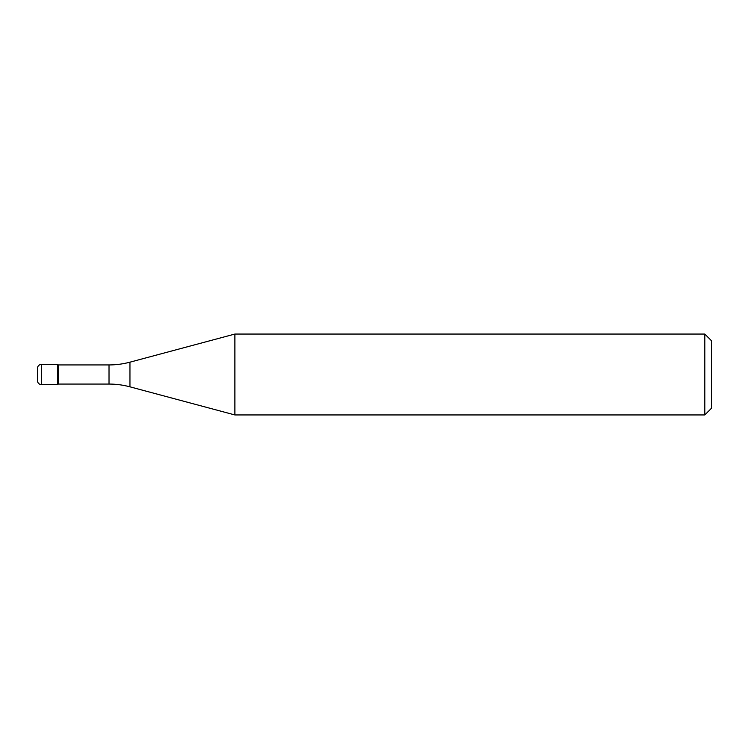 <?xml version="1.0" encoding="UTF-8"?>
<svg xmlns="http://www.w3.org/2000/svg" width="749" height="749" viewBox="0 0 749 749"><rect width="100%" height="100%" fill="white"/><g stroke="black" fill="none" stroke-linecap="round" stroke-linejoin="round"><path stroke-width="1.12" d="M58.216 364.932L57.673 364.389L41.495 364.389L41.495 384.612L57.673 384.612L57.673 364.389L57.673 384.612L58.216 384.068L109.017 384.068L109.017 364.932L58.216 364.932L58.216 384.068M41.495 384.612A4.045 4.045 0 0 1 37.45 380.567L37.45 368.433A4.045 4.045 0 0 1 41.495 364.389M109.017 364.932A80.892 80.892 0 0 0 129.952 362.17L129.952 386.83A80.892 80.892 0 0 0 109.017 384.068M129.952 362.17L234.886 334.054L234.886 414.946L129.952 386.83M234.886 414.946L704.809 414.946L704.809 334.054L234.886 334.054M704.809 334.054L711.55 340.795L711.55 408.205L704.809 414.946"/></g></svg>
